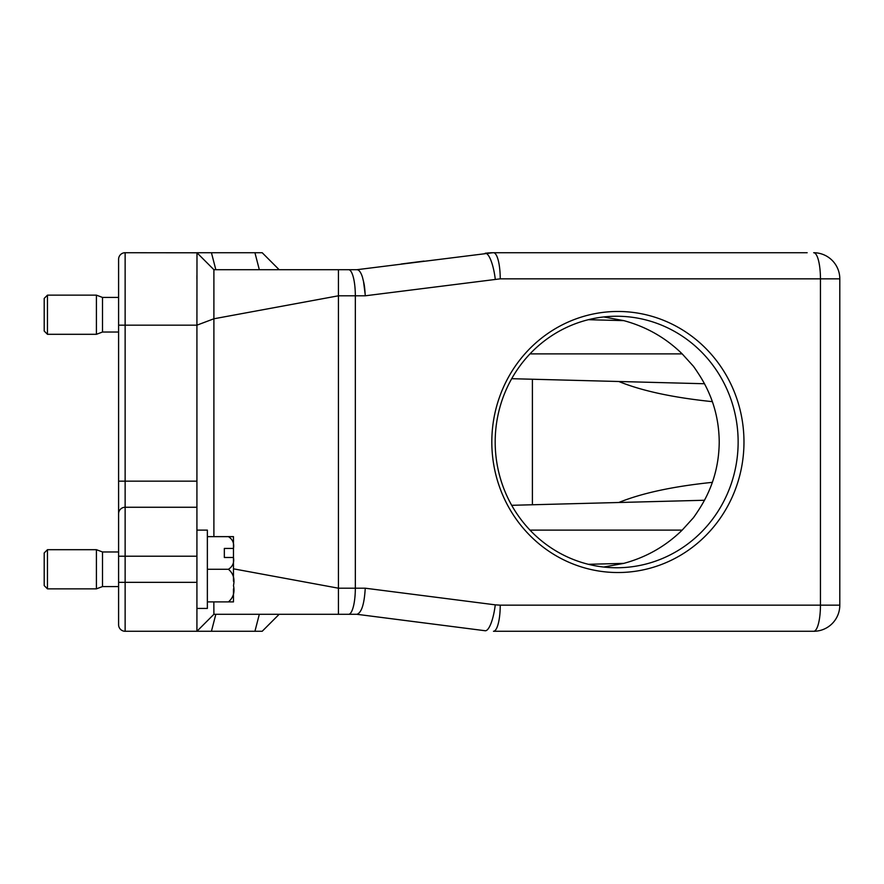 <?xml version="1.0" encoding="UTF-8"?>
<svg xmlns="http://www.w3.org/2000/svg" width="884" height="884" viewBox="0 0 884 884"><rect width="100%" height="100%" fill="white"/><g stroke="black" fill="none" stroke-linecap="round" stroke-linejoin="round"><path stroke-width="1.33" d="M603.695 316.947L623.773 320.627C646.27 326.693 665.729 337.787 682.183 353.887L693.354 366.186A125.76 121.484 -90 0 1 697.598 372.374C711.819 393.524 719.024 416.729 719.222 442C719.024 467.271 711.819 490.476 697.598 511.626A125.76 121.484 -90 0 1 693.354 517.814L682.183 530.113C665.729 546.213 646.27 557.307 623.773 563.373L603.684 567.042M712.382 401.656C673.1 397.601 641.906 390.883 618.789 381.501M618.789 502.499C641.906 493.117 673.1 486.399 712.382 482.344M532.4 504.764L532.4 379.236M807.169 252.725L492.918 252.725L356.937 269.697C359.059 269.764 360.915 272.305 362.495 277.322C364.086 284.096 364.573 284.25 365.247 295.797L500.233 278.836L820.451 278.836L820.451 605.164L500.233 605.164A26.111 6.752 90 0 1 493.482 631.275L813.689 631.275A26.111 26.111 0 0 0 839.8 605.164L820.451 605.164A26.111 6.752 -90 0 1 813.689 631.275A26.111 26.111 0 0 0 839.8 605.164L839.8 278.836L839.8 605.164M423.988 261.089L401.226 264.007L423.988 261.089M674.028 252.725L507.549 252.725M486.355 253.122L492.41 252.736M500.233 278.836A26.111 6.752 90 0 0 493.482 252.725L506.433 252.725M488.819 252.89L485.194 253.255A26.111 6.707 82.7 0 1 495.261 279.156M356.827 269.697L348.583 269.697A26.111 6.752 90 0 1 355.335 295.797L355.335 588.203A26.111 6.752 90 0 1 348.583 614.303L356.937 614.303L485.194 630.745A26.111 6.707 -82.7 0 0 495.261 604.844L500.233 605.164M365.169 294.273L363.457 281.013M358.462 270.173L357.677 269.797M489.88 252.824L491.813 252.725M516.002 631.275L507.549 631.275M506.433 631.275L493.482 631.275M401.226 619.993L423.988 622.911L401.226 619.993M813.689 252.725A26.111 26.111 0 0 1 839.8 278.836L820.451 278.836A26.111 6.752 90 0 0 813.689 252.725M423.988 622.911L356.937 614.303C361.556 612.745 364.33 604.037 365.247 588.203L495.261 604.844M743.974 442A130.534 126.08 90 0 0 554.854 328.958A130.534 126.08 90 0 0 554.854 555.042A130.534 126.08 90 0 0 743.974 442M365.247 295.797L338.439 295.797L338.439 269.697L213.895 269.697L213.895 318.781L338.439 295.797L338.439 588.203L233.475 568.832M196.922 608.435L207.364 608.435L207.364 530.113L196.922 530.113L196.922 325.168L213.895 318.781L213.895 536.632M338.439 269.697L348.583 269.697M348.583 614.303L338.439 614.303L338.439 588.203L365.247 588.203M338.439 614.303L213.895 614.303L196.922 631.275L125.13 631.275A6.531 6.531 0 0 1 118.6 624.745L118.6 582.324L125.13 582.324L125.13 631.275M327.456 614.303L279.156 614.303L262.194 631.275L196.922 631.275L196.922 582.324L125.13 582.324L125.13 556.213L118.6 556.213L118.6 582.324M738.14 442A125.76 121.484 90 0 0 616.656 316.24A125.76 121.484 90 0 0 495.184 442A125.76 121.484 90 0 0 616.656 567.76A125.76 121.484 90 0 0 738.14 442M47.46 588.854L44.2 585.584L44.2 552.953L47.46 549.693L47.46 588.854L96.411 588.854L96.411 549.693L47.46 549.693M47.46 334.307L44.2 331.047L44.2 298.416L47.46 295.146L47.46 334.307L96.411 334.307L96.411 295.146L47.46 295.146M233.475 548.644L233.453 548.434C234.348 543.306 232.68 539.373 228.426 536.632L233.475 536.632L233.475 581.23M233.475 588.888L233.475 601.905L228.426 601.905C233.254 597.772 234.934 592.324 233.475 585.562C234.923 578.799 233.243 573.362 228.426 569.274C232.669 566.578 234.348 562.644 233.453 557.484L233.475 557.693M233.453 557.484L224.337 557.484L224.337 548.434L233.453 548.434M207.364 601.905L233.475 601.905M224.337 557.484L224.337 548.434M233.475 549.649L233.475 552.931M233.475 536.632L207.364 536.632M207.364 569.274L228.426 569.274M118.6 325.168L196.922 325.168L196.988 252.791L125.13 252.725A6.531 6.531 0 0 0 118.6 259.255L118.6 551.97L102.5 551.97L102.5 586.567L96.411 588.854M118.6 297.433L102.5 297.433L102.5 332.03L96.411 334.307M125.13 252.725L125.13 507.261A6.531 6.531 0 0 0 118.6 513.792L118.6 481.161L196.922 481.161L196.922 507.261L125.13 507.261A6.531 6.531 0 0 0 118.6 513.792L118.6 556.213M196.922 507.261L196.922 582.324M196.922 275.565L196.922 279.101M196.988 252.791L213.895 269.697L196.922 252.725L262.194 252.725L279.156 269.697L262.194 252.725M213.84 601.905L213.895 614.303M262.194 631.275L279.156 614.303M529.98 530.113L682.183 530.113M588.357 564.301L623.784 563.373M623.784 320.627L588.357 319.699M529.98 353.887L682.183 353.887M125.13 507.261L125.13 556.213L196.922 556.213M254.935 631.275L259.321 614.303M211.431 631.275L215.829 614.303M215.829 269.697L211.431 252.725M259.321 269.697L254.935 252.725M511.692 505.305L704.515 500.256M511.692 378.695L704.515 383.744M102.5 551.97L96.411 549.693M102.5 297.433L96.411 295.146M118.6 586.567L102.5 586.567M118.6 332.03L102.5 332.03"/></g></svg>
